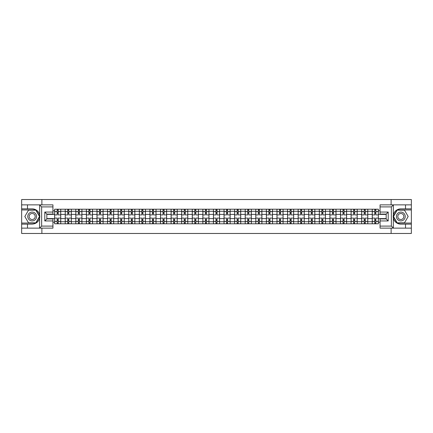 <?xml version="1.0" encoding="UTF-8"?>
<svg xmlns="http://www.w3.org/2000/svg" width="433" height="433" viewBox="0 0 433 433"><rect width="100%" height="100%" fill="white"/><g stroke="black" fill="none" stroke-linecap="round" stroke-linejoin="round"><path stroke-width="0.65" d="M52.94 206.898L41.638 206.898L39.538 204.863L52.94 204.863L52.94 214.091L46.829 214.091L46.829 218.909L52.94 218.909L52.94 228.137L39.538 228.137L39.663 215.022C38.607 211.212 36.112 209.161 32.172 208.863A7.637 7.637 0 0 1 39.663 217.978C38.607 221.788 36.112 223.839 32.172 224.137L21.65 224.137L21.65 233.468L411.35 233.468L411.35 209.951L397.05 209.951L393.267 216.5L397.05 223.049L411.35 223.049M400.828 208.863C396.888 209.161 394.393 211.212 393.337 215.022L393.337 217.978C394.393 221.788 396.888 223.839 400.828 224.137A7.637 7.637 0 0 1 393.196 216.5A7.637 7.637 0 0 1 400.828 208.863L411.35 208.863L411.35 199.532L21.65 199.532L21.65 223.049L35.95 223.049L39.733 216.5L35.95 209.951L21.65 209.951M65.221 223.796L65.221 211.272L60.744 211.272L60.744 223.796M60.744 211.272L60.744 209.204M65.221 211.272L65.221 209.204M71.331 209.204L71.331 223.796M75.807 223.796L75.807 209.204M81.918 209.204L81.918 223.796M86.394 223.796L86.394 209.204M92.505 209.204L92.505 223.796M96.981 223.796L96.981 209.204M103.092 209.204L103.092 223.796M107.573 223.796L107.573 209.204M113.679 209.204L113.679 223.796M118.16 223.796L118.16 209.204M124.266 209.204L124.266 223.796M128.747 223.796L128.747 209.204M134.852 209.204L134.852 223.796M139.334 223.796L139.334 209.204M145.439 209.204L145.439 223.796M149.921 223.796L149.921 209.204M156.032 209.204L156.032 223.796M160.508 223.796L160.508 209.204M166.618 209.204L166.618 223.796M171.095 223.796L171.095 209.204M177.205 209.204L177.205 223.796M181.681 223.796L181.681 209.204M187.792 209.204L187.792 223.796M192.274 223.796L192.274 209.204M198.379 209.204L198.379 223.796M202.861 223.796L202.861 209.204M208.966 209.204L208.966 223.796M213.447 223.796L213.447 209.204M219.553 209.204L219.553 223.796M224.034 223.796L224.034 209.204M230.139 209.204L230.139 223.796M234.621 223.796L234.621 209.204M240.726 209.204L240.726 223.796M245.208 223.796L245.208 209.204M251.319 209.204L251.319 223.796M255.795 223.796L255.795 209.204M261.905 209.204L261.905 223.796M266.382 223.796L266.382 209.204M272.492 209.204L272.492 223.796M276.968 223.796L276.968 209.204M283.079 209.204L283.079 223.796M287.561 223.796L287.561 209.204M293.666 209.204L293.666 223.796M298.148 223.796L298.148 209.204M304.253 209.204L304.253 223.796M308.734 223.796L308.734 209.204M314.84 209.204L314.84 223.796M319.321 223.796L319.321 209.204M325.427 209.204L325.427 223.796M329.908 223.796L329.908 209.204M336.019 209.204L336.019 223.796M340.495 223.796L340.495 209.204M346.606 209.204L346.606 223.796M351.082 223.796L351.082 209.204M357.193 209.204L357.193 223.796M361.669 223.796L361.669 209.204M367.779 209.204L367.779 223.796M372.256 223.796L372.256 209.204M372.256 218.605L367.779 218.605M361.669 218.605L357.193 218.605M351.082 218.605L346.606 218.605M340.495 218.605L336.019 218.605M329.908 218.605L325.427 218.605M319.321 218.605L314.84 218.605M308.734 218.605L304.253 218.605M298.148 218.605L293.666 218.605M287.561 218.605L283.079 218.605M276.968 218.605L272.492 218.605M266.382 218.605L261.905 218.605M255.795 218.605L251.319 218.605M245.208 218.605L240.726 218.605M234.621 218.605L230.139 218.605M224.034 218.605L219.553 218.605M213.447 218.605L208.966 218.605M202.861 218.605L198.379 218.605M192.274 218.605L187.792 218.605M181.681 218.605L177.205 218.605M171.095 218.605L166.618 218.605M160.508 218.605L156.032 218.605M149.921 218.605L145.439 218.605M139.334 218.605L134.852 218.605M128.747 218.605L124.266 218.605M118.16 218.605L113.679 218.605M107.573 218.605L103.092 218.605M96.981 218.605L92.505 218.605M86.394 218.605L81.918 218.605M75.807 218.605L71.331 218.605M65.221 218.605L60.744 218.605M372.256 214.395L367.779 214.395M361.669 214.395L357.193 214.395M351.082 214.395L346.606 214.395M340.495 214.395L336.019 214.395M329.908 214.395L325.427 214.395M319.321 214.395L314.84 214.395M308.734 214.395L304.253 214.395M298.148 214.395L293.666 214.395M287.561 214.395L283.079 214.395M276.968 214.395L272.492 214.395M266.382 214.395L261.905 214.395M255.795 214.395L251.319 214.395M245.208 214.395L240.726 214.395M234.621 214.395L230.139 214.395M224.034 214.395L219.553 214.395M213.447 214.395L208.966 214.395M202.861 214.395L198.379 214.395M192.274 214.395L187.792 214.395M181.681 214.395L177.205 214.395M171.095 214.395L166.618 214.395M160.508 214.395L156.032 214.395M149.921 214.395L145.439 214.395M139.334 214.395L134.852 214.395M128.747 214.395L124.266 214.395M118.16 214.395L113.679 214.395M107.573 214.395L103.092 214.395M96.981 214.395L92.505 214.395M86.394 214.395L81.918 214.395M75.807 214.395L71.331 214.395M65.221 214.395L60.744 214.395M46.829 218.605L54.634 218.605L54.634 214.395L46.829 214.395M52.94 210.801L54.634 210.801L54.634 214.395M378.366 214.395L378.366 218.605L386.171 218.605L386.171 214.395L378.366 214.395L378.366 209.204L54.634 209.204L54.634 210.801M378.366 210.801L380.06 210.801M380.06 222.199L378.366 222.199L378.366 218.605M54.634 218.605L54.634 223.796L378.366 223.796L378.366 222.199M54.634 222.199L52.94 222.199M391.123 233.468L391.123 228.137M391.123 204.863L391.123 199.532M41.877 233.468L41.877 228.137M41.877 204.863L41.877 199.532M58.233 222.779L57.145 222.779M57.145 210.221L58.233 210.221M68.82 222.779L67.732 222.779M67.732 210.221L68.82 210.221M79.407 222.779L78.319 222.779M78.319 210.221L79.407 210.221M89.994 222.779L88.906 222.779M88.906 210.221L89.994 210.221M100.58 222.779L99.493 222.779M99.493 210.221L100.58 210.221M111.167 222.779L110.085 222.779M110.085 210.221L111.167 210.221M121.754 222.779L120.672 222.779M120.672 210.221L121.754 210.221M132.341 222.779L131.259 222.779M131.259 210.221L132.341 210.221M142.933 222.779L141.845 222.779M141.845 210.221L142.933 210.221M153.52 222.779L152.432 222.779M152.432 210.221L153.52 210.221M164.107 222.779L163.019 222.779M163.019 210.221L164.107 210.221M174.694 222.779L173.606 222.779M173.606 210.221L174.694 210.221M185.281 222.779L184.193 222.779M184.193 210.221L185.281 210.221M195.868 222.779L194.78 222.779M194.78 210.221L195.868 210.221M206.454 222.779L205.372 222.779M205.372 210.221L206.454 210.221M217.041 222.779L215.959 222.779M215.959 210.221L217.041 210.221M227.628 222.779L226.546 222.779M226.546 210.221L227.628 210.221M238.22 222.779L237.132 222.779M237.132 210.221L238.22 210.221M248.807 222.779L247.719 222.779M247.719 210.221L248.807 210.221M259.394 222.779L258.306 222.779M258.306 210.221L259.394 210.221M269.981 222.779L268.893 222.779M268.893 210.221L269.981 210.221M280.568 222.779L279.48 222.779M279.48 210.221L280.568 210.221M291.155 222.779L290.067 222.779M290.067 210.221L291.155 210.221M301.741 222.779L300.659 222.779M300.659 210.221L301.741 210.221M312.328 222.779L311.246 222.779M311.246 210.221L312.328 210.221M322.915 222.779L321.833 222.779M321.833 210.221L322.915 210.221M333.507 222.779L332.42 222.779M332.42 210.221L333.507 210.221M344.094 222.779L343.006 222.779M343.006 210.221L344.094 210.221M354.681 222.779L353.593 222.779M353.593 210.221L354.681 210.221M365.268 222.779L364.18 222.779M364.18 210.221L365.268 210.221M375.855 222.779L374.767 222.779M374.767 210.221L375.855 210.221M60.707 223.796L60.707 214.903L58.233 214.903L58.233 209.204M57.145 209.204L57.145 214.903L54.666 214.903L54.666 209.204M60.707 214.903L60.707 209.204M54.666 223.796L54.666 218.097L57.145 218.097L57.145 223.796M58.233 223.796L58.233 218.097L60.707 218.097M57.145 213.409L58.233 213.409M54.666 218.097L54.666 214.903M58.233 219.591L57.145 219.591M58.233 222.914L57.145 222.914M57.145 220.473L58.233 220.473M58.233 212.527L57.145 212.527M57.145 210.086L58.233 210.086M27.485 224.137L27.485 228.137L21.65 228.137M39.538 228.137L27.485 228.137M21.65 224.137L21.65 223.049M39.538 204.863L27.485 204.863L27.485 208.863L21.65 208.863M27.485 204.863L21.65 204.863M32.172 208.863L27.485 208.863M46.829 214.091L44.794 212.056L52.94 212.056M52.94 220.944L44.794 220.944L46.829 218.909M39.663 228.083L41.638 226.102L52.94 226.102M393.462 204.863L391.362 206.898L380.06 206.898L380.06 204.863L411.35 204.863M405.515 208.863L405.515 204.863M380.06 226.102L391.362 226.102L393.462 228.137L380.06 228.137L380.06 218.909L386.171 218.909L386.171 214.091L380.06 214.091L380.06 206.898M411.35 208.863L411.35 209.951M393.462 228.137L405.515 228.137L405.515 224.137L411.35 224.137M405.515 228.137L411.35 228.137M400.828 224.137L405.515 224.137M386.171 218.909L388.206 220.944L380.06 220.944M380.06 212.056L388.206 212.056L386.171 214.091M27.761 216.5A4.411 4.411 0 0 0 32.172 220.911A4.411 4.411 0 0 0 36.583 216.5A4.411 4.411 0 0 0 32.172 212.089A4.411 4.411 0 0 0 27.761 216.5M29.152 216.5A3.02 3.02 0 0 0 32.172 219.52A3.02 3.02 0 0 0 35.192 216.5A3.02 3.02 0 0 0 32.172 213.48A3.02 3.02 0 0 0 29.152 216.5M35.831 210.157L39.495 216.5L35.831 222.843L28.508 222.843L24.843 216.5L28.508 210.157L35.831 210.157M396.417 216.5A4.411 4.411 0 0 0 400.828 220.911A4.411 4.411 0 0 0 405.239 216.5A4.411 4.411 0 0 0 400.828 212.089A4.411 4.411 0 0 0 396.417 216.5M397.808 216.5A3.02 3.02 0 0 0 400.828 219.52A3.02 3.02 0 0 0 403.848 216.5A3.02 3.02 0 0 0 400.828 213.48A3.02 3.02 0 0 0 397.808 216.5M404.492 210.157L408.157 216.5L404.492 222.843L397.169 222.843L393.505 216.5L397.169 210.157L404.492 210.157M71.293 223.796L71.293 214.903L68.82 214.903L68.82 209.204M67.732 209.204L67.732 214.903L65.253 214.903L65.253 209.204M71.293 214.903L71.293 209.204M65.253 223.796L65.253 218.097L67.732 218.097L67.732 223.796M68.82 223.796L68.82 218.097L71.293 218.097M67.732 213.409L68.82 213.409M65.253 218.097L65.253 214.903M68.82 219.591L67.732 219.591M68.82 222.914L67.732 222.914M67.732 220.473L68.82 220.473M68.82 212.527L67.732 212.527M67.732 210.086L68.82 210.086M81.886 223.796L81.886 214.903L79.407 214.903L79.407 209.204M78.319 209.204L78.319 214.903L75.845 214.903L75.845 209.204M81.886 214.903L81.886 209.204M75.845 223.796L75.845 218.097L78.319 218.097L78.319 223.796M79.407 223.796L79.407 218.097L81.886 218.097M78.319 213.409L79.407 213.409M75.845 218.097L75.845 214.903M79.407 219.591L78.319 219.591M79.407 222.914L78.319 222.914M78.319 220.473L79.407 220.473M79.407 212.527L78.319 212.527M78.319 210.086L79.407 210.086M92.473 223.796L92.473 214.903L89.994 214.903L89.994 209.204M88.906 209.204L88.906 214.903L86.432 214.903L86.432 209.204M92.473 214.903L92.473 209.204M86.432 223.796L86.432 218.097L88.906 218.097L88.906 223.796M89.994 223.796L89.994 218.097L92.473 218.097M88.906 213.409L89.994 213.409M86.432 218.097L86.432 214.903M89.994 219.591L88.906 219.591M89.994 222.914L88.906 222.914M88.906 220.473L89.994 220.473M89.994 212.527L88.906 212.527M88.906 210.086L89.994 210.086M103.059 223.796L103.059 214.903L100.58 214.903L100.58 209.204M99.493 209.204L99.493 214.903L97.019 214.903L97.019 209.204M103.059 214.903L103.059 209.204M97.019 223.796L97.019 218.097L99.493 218.097L99.493 223.796M100.58 223.796L100.58 218.097L103.059 218.097M99.493 213.409L100.58 213.409M97.019 218.097L97.019 214.903M100.58 219.591L99.493 219.591M100.58 222.914L99.493 222.914M99.493 220.473L100.58 220.473M100.58 212.527L99.493 212.527M99.493 210.086L100.58 210.086M113.646 223.796L113.646 214.903L111.167 214.903L111.167 209.204M110.085 209.204L110.085 214.903L107.606 214.903L107.606 209.204M113.646 214.903L113.646 209.204M107.606 223.796L107.606 218.097L110.085 218.097L110.085 223.796M111.167 223.796L111.167 218.097L113.646 218.097M110.085 213.409L111.167 213.409M107.606 218.097L107.606 214.903M111.167 219.591L110.085 219.591M111.167 222.914L110.085 222.914M110.085 220.473L111.167 220.473M111.167 212.527L110.085 212.527M110.085 210.086L111.167 210.086M124.233 223.796L124.233 214.903L121.754 214.903L121.754 209.204M120.672 209.204L120.672 214.903L118.193 214.903L118.193 209.204M124.233 214.903L124.233 209.204M118.193 223.796L118.193 218.097L120.672 218.097L120.672 223.796M121.754 223.796L121.754 218.097L124.233 218.097M120.672 213.409L121.754 213.409M118.193 218.097L118.193 214.903M121.754 219.591L120.672 219.591M121.754 222.914L120.672 222.914M120.672 220.473L121.754 220.473M121.754 212.527L120.672 212.527M120.672 210.086L121.754 210.086M134.82 223.796L134.82 214.903L132.341 214.903L132.341 209.204M131.259 209.204L131.259 214.903L128.78 214.903L128.78 209.204M134.82 214.903L134.82 209.204M128.78 223.796L128.78 218.097L131.259 218.097L131.259 223.796M132.341 223.796L132.341 218.097L134.82 218.097M131.259 213.409L132.341 213.409M128.78 218.097L128.78 214.903M132.341 219.591L131.259 219.591M132.341 222.914L131.259 222.914M131.259 220.473L132.341 220.473M132.341 212.527L131.259 212.527M131.259 210.086L132.341 210.086M145.407 223.796L145.407 214.903L142.933 214.903L142.933 209.204M141.845 209.204L141.845 214.903L139.366 214.903L139.366 209.204M145.407 214.903L145.407 209.204M139.366 223.796L139.366 218.097L141.845 218.097L141.845 223.796M142.933 223.796L142.933 218.097L145.407 218.097M141.845 213.409L142.933 213.409M139.366 218.097L139.366 214.903M142.933 219.591L141.845 219.591M142.933 222.914L141.845 222.914M141.845 220.473L142.933 220.473M142.933 212.527L141.845 212.527M141.845 210.086L142.933 210.086M155.994 223.796L155.994 214.903L153.52 214.903L153.52 209.204M152.432 209.204L152.432 214.903L149.953 214.903L149.953 209.204M155.994 214.903L155.994 209.204M149.953 223.796L149.953 218.097L152.432 218.097L152.432 223.796M153.52 223.796L153.52 218.097L155.994 218.097M152.432 213.409L153.52 213.409M149.953 218.097L149.953 214.903M153.52 219.591L152.432 219.591M153.52 222.914L152.432 222.914M152.432 220.473L153.52 220.473M153.52 212.527L152.432 212.527M152.432 210.086L153.52 210.086M166.581 223.796L166.581 214.903L164.107 214.903L164.107 209.204M163.019 209.204L163.019 214.903L160.54 214.903L160.54 209.204M166.581 214.903L166.581 209.204M160.54 223.796L160.54 218.097L163.019 218.097L163.019 223.796M164.107 223.796L164.107 218.097L166.581 218.097M163.019 213.409L164.107 213.409M160.54 218.097L160.54 214.903M164.107 219.591L163.019 219.591M164.107 222.914L163.019 222.914M163.019 220.473L164.107 220.473M164.107 212.527L163.019 212.527M163.019 210.086L164.107 210.086M177.173 223.796L177.173 214.903L174.694 214.903L174.694 209.204M173.606 209.204L173.606 214.903L171.132 214.903L171.132 209.204M177.173 214.903L177.173 209.204M171.132 223.796L171.132 218.097L173.606 218.097L173.606 223.796M174.694 223.796L174.694 218.097L177.173 218.097M173.606 213.409L174.694 213.409M171.132 218.097L171.132 214.903M174.694 219.591L173.606 219.591M174.694 222.914L173.606 222.914M173.606 220.473L174.694 220.473M174.694 212.527L173.606 212.527M173.606 210.086L174.694 210.086M187.76 223.796L187.76 214.903L185.281 214.903L185.281 209.204M184.193 209.204L184.193 214.903L181.719 214.903L181.719 209.204M187.76 214.903L187.76 209.204M181.719 223.796L181.719 218.097L184.193 218.097L184.193 223.796M185.281 223.796L185.281 218.097L187.76 218.097M184.193 213.409L185.281 213.409M181.719 218.097L181.719 214.903M185.281 219.591L184.193 219.591M185.281 222.914L184.193 222.914M184.193 220.473L185.281 220.473M185.281 212.527L184.193 212.527M184.193 210.086L185.281 210.086M198.346 223.796L198.346 214.903L195.868 214.903L195.868 209.204M194.78 209.204L194.78 214.903L192.306 214.903L192.306 209.204M198.346 214.903L198.346 209.204M192.306 223.796L192.306 218.097L194.78 218.097L194.78 223.796M195.868 223.796L195.868 218.097L198.346 218.097M194.78 213.409L195.868 213.409M192.306 218.097L192.306 214.903M195.868 219.591L194.78 219.591M195.868 222.914L194.78 222.914M194.78 220.473L195.868 220.473M195.868 212.527L194.78 212.527M194.78 210.086L195.868 210.086M208.933 223.796L208.933 214.903L206.454 214.903L206.454 209.204M205.372 209.204L205.372 214.903L202.893 214.903L202.893 209.204M208.933 214.903L208.933 209.204M202.893 223.796L202.893 218.097L205.372 218.097L205.372 223.796M206.454 223.796L206.454 218.097L208.933 218.097M205.372 213.409L206.454 213.409M202.893 218.097L202.893 214.903M206.454 219.591L205.372 219.591M206.454 222.914L205.372 222.914M205.372 220.473L206.454 220.473M206.454 212.527L205.372 212.527M205.372 210.086L206.454 210.086M219.52 223.796L219.52 214.903L217.041 214.903L217.041 209.204M215.959 209.204L215.959 214.903L213.48 214.903L213.48 209.204M219.52 214.903L219.52 209.204M213.48 223.796L213.48 218.097L215.959 218.097L215.959 223.796M217.041 223.796L217.041 218.097L219.52 218.097M215.959 213.409L217.041 213.409M213.48 218.097L213.48 214.903M217.041 219.591L215.959 219.591M217.041 222.914L215.959 222.914M215.959 220.473L217.041 220.473M217.041 212.527L215.959 212.527M215.959 210.086L217.041 210.086M230.107 223.796L230.107 214.903L227.628 214.903L227.628 209.204M226.546 209.204L226.546 214.903L224.067 214.903L224.067 209.204M230.107 214.903L230.107 209.204M224.067 223.796L224.067 218.097L226.546 218.097L226.546 223.796M227.628 223.796L227.628 218.097L230.107 218.097M226.546 213.409L227.628 213.409M224.067 218.097L224.067 214.903M227.628 219.591L226.546 219.591M227.628 222.914L226.546 222.914M226.546 220.473L227.628 220.473M227.628 212.527L226.546 212.527M226.546 210.086L227.628 210.086M240.694 223.796L240.694 214.903L238.22 214.903L238.22 209.204M237.132 209.204L237.132 214.903L234.654 214.903L234.654 209.204M240.694 214.903L240.694 209.204M234.654 223.796L234.654 218.097L237.132 218.097L237.132 223.796M238.22 223.796L238.22 218.097L240.694 218.097M237.132 213.409L238.22 213.409M234.654 218.097L234.654 214.903M238.22 219.591L237.132 219.591M238.22 222.914L237.132 222.914M237.132 220.473L238.22 220.473M238.22 212.527L237.132 212.527M237.132 210.086L238.22 210.086M251.281 223.796L251.281 214.903L248.807 214.903L248.807 209.204M247.719 209.204L247.719 214.903L245.24 214.903L245.24 209.204M251.281 214.903L251.281 209.204M245.24 223.796L245.24 218.097L247.719 218.097L247.719 223.796M248.807 223.796L248.807 218.097L251.281 218.097M247.719 213.409L248.807 213.409M245.24 218.097L245.24 214.903M248.807 219.591L247.719 219.591M248.807 222.914L247.719 222.914M247.719 220.473L248.807 220.473M248.807 212.527L247.719 212.527M247.719 210.086L248.807 210.086M261.868 223.796L261.868 214.903L259.394 214.903L259.394 209.204M258.306 209.204L258.306 214.903L255.827 214.903L255.827 209.204M261.868 214.903L261.868 209.204M255.827 223.796L255.827 218.097L258.306 218.097L258.306 223.796M259.394 223.796L259.394 218.097L261.868 218.097M258.306 213.409L259.394 213.409M255.827 218.097L255.827 214.903M259.394 219.591L258.306 219.591M259.394 222.914L258.306 222.914M258.306 220.473L259.394 220.473M259.394 212.527L258.306 212.527M258.306 210.086L259.394 210.086M272.46 223.796L272.46 214.903L269.981 214.903L269.981 209.204M268.893 209.204L268.893 214.903L266.419 214.903L266.419 209.204M272.46 214.903L272.46 209.204M266.419 223.796L266.419 218.097L268.893 218.097L268.893 223.796M269.981 223.796L269.981 218.097L272.46 218.097M268.893 213.409L269.981 213.409M266.419 218.097L266.419 214.903M269.981 219.591L268.893 219.591M269.981 222.914L268.893 222.914M268.893 220.473L269.981 220.473M269.981 212.527L268.893 212.527M268.893 210.086L269.981 210.086M283.047 223.796L283.047 214.903L280.568 214.903L280.568 209.204M279.48 209.204L279.48 214.903L277.006 214.903L277.006 209.204M283.047 214.903L283.047 209.204M277.006 223.796L277.006 218.097L279.48 218.097L279.48 223.796M280.568 223.796L280.568 218.097L283.047 218.097M279.48 213.409L280.568 213.409M277.006 218.097L277.006 214.903M280.568 219.591L279.48 219.591M280.568 222.914L279.48 222.914M279.48 220.473L280.568 220.473M280.568 212.527L279.48 212.527M279.48 210.086L280.568 210.086M293.634 223.796L293.634 214.903L291.155 214.903L291.155 209.204M290.067 209.204L290.067 214.903L287.593 214.903L287.593 209.204M293.634 214.903L293.634 209.204M287.593 223.796L287.593 218.097L290.067 218.097L290.067 223.796M291.155 223.796L291.155 218.097L293.634 218.097M290.067 213.409L291.155 213.409M287.593 218.097L287.593 214.903M291.155 219.591L290.067 219.591M291.155 222.914L290.067 222.914M290.067 220.473L291.155 220.473M291.155 212.527L290.067 212.527M290.067 210.086L291.155 210.086M304.22 223.796L304.22 214.903L301.741 214.903L301.741 209.204M300.659 209.204L300.659 214.903L298.18 214.903L298.18 209.204M304.22 214.903L304.22 209.204M298.18 223.796L298.18 218.097L300.659 218.097L300.659 223.796M301.741 223.796L301.741 218.097L304.22 218.097M300.659 213.409L301.741 213.409M298.18 218.097L298.18 214.903M301.741 219.591L300.659 219.591M301.741 222.914L300.659 222.914M300.659 220.473L301.741 220.473M301.741 212.527L300.659 212.527M300.659 210.086L301.741 210.086M314.807 223.796L314.807 214.903L312.328 214.903L312.328 209.204M311.246 209.204L311.246 214.903L308.767 214.903L308.767 209.204M314.807 214.903L314.807 209.204M308.767 223.796L308.767 218.097L311.246 218.097L311.246 223.796M312.328 223.796L312.328 218.097L314.807 218.097M311.246 213.409L312.328 213.409M308.767 218.097L308.767 214.903M312.328 219.591L311.246 219.591M312.328 222.914L311.246 222.914M311.246 220.473L312.328 220.473M312.328 212.527L311.246 212.527M311.246 210.086L312.328 210.086M325.394 223.796L325.394 214.903L322.915 214.903L322.915 209.204M321.833 209.204L321.833 214.903L319.354 214.903L319.354 209.204M325.394 214.903L325.394 209.204M319.354 223.796L319.354 218.097L321.833 218.097L321.833 223.796M322.915 223.796L322.915 218.097L325.394 218.097M321.833 213.409L322.915 213.409M319.354 218.097L319.354 214.903M322.915 219.591L321.833 219.591M322.915 222.914L321.833 222.914M321.833 220.473L322.915 220.473M322.915 212.527L321.833 212.527M321.833 210.086L322.915 210.086M335.981 223.796L335.981 214.903L333.507 214.903L333.507 209.204M332.42 209.204L332.42 214.903L329.941 214.903L329.941 209.204M335.981 214.903L335.981 209.204M329.941 223.796L329.941 218.097L332.42 218.097L332.42 223.796M333.507 223.796L333.507 218.097L335.981 218.097M332.42 213.409L333.507 213.409M329.941 218.097L329.941 214.903M333.507 219.591L332.42 219.591M333.507 222.914L332.42 222.914M332.42 220.473L333.507 220.473M333.507 212.527L332.42 212.527M332.42 210.086L333.507 210.086M346.568 223.796L346.568 214.903L344.094 214.903L344.094 209.204M343.006 209.204L343.006 214.903L340.527 214.903L340.527 209.204M346.568 214.903L346.568 209.204M340.527 223.796L340.527 218.097L343.006 218.097L343.006 223.796M344.094 223.796L344.094 218.097L346.568 218.097M343.006 213.409L344.094 213.409M340.527 218.097L340.527 214.903M344.094 219.591L343.006 219.591M344.094 222.914L343.006 222.914M343.006 220.473L344.094 220.473M344.094 212.527L343.006 212.527M343.006 210.086L344.094 210.086M357.155 223.796L357.155 214.903L354.681 214.903L354.681 209.204M353.593 209.204L353.593 214.903L351.114 214.903L351.114 209.204M357.155 214.903L357.155 209.204M351.114 223.796L351.114 218.097L353.593 218.097L353.593 223.796M354.681 223.796L354.681 218.097L357.155 218.097M353.593 213.409L354.681 213.409M351.114 218.097L351.114 214.903M354.681 219.591L353.593 219.591M354.681 222.914L353.593 222.914M353.593 220.473L354.681 220.473M354.681 212.527L353.593 212.527M353.593 210.086L354.681 210.086M367.747 223.796L367.747 214.903L365.268 214.903L365.268 209.204M364.18 209.204L364.18 214.903L361.707 214.903L361.707 209.204M367.747 214.903L367.747 209.204M361.707 223.796L361.707 218.097L364.18 218.097L364.18 223.796M365.268 223.796L365.268 218.097L367.747 218.097M364.18 213.409L365.268 213.409M361.707 218.097L361.707 214.903M365.268 219.591L364.18 219.591M365.268 222.914L364.18 222.914M364.18 220.473L365.268 220.473M365.268 212.527L364.18 212.527M364.18 210.086L365.268 210.086M378.334 223.796L378.334 214.903L375.855 214.903L375.855 209.204M374.767 209.204L374.767 214.903L372.293 214.903L372.293 209.204M378.334 214.903L378.334 209.204M372.293 223.796L372.293 218.097L374.767 218.097L374.767 223.796M375.855 223.796L375.855 218.097L378.334 218.097M374.767 213.409L375.855 213.409M372.293 218.097L372.293 214.903M375.855 219.591L374.767 219.591M375.855 222.914L374.767 222.914M374.767 220.473L375.855 220.473M375.855 212.527L374.767 212.527M374.767 210.086L375.855 210.086M361.669 211.272L357.193 211.272M351.082 211.272L346.606 211.272M340.495 211.272L336.019 211.272M329.908 211.272L325.427 211.272M319.321 211.272L314.84 211.272M308.734 211.272L304.253 211.272M298.148 211.272L293.666 211.272M287.561 211.272L283.079 211.272M276.968 211.272L272.492 211.272M266.382 211.272L261.905 211.272M255.795 211.272L251.319 211.272M245.208 211.272L240.726 211.272M234.621 211.272L230.139 211.272M224.034 211.272L219.553 211.272M213.447 211.272L208.966 211.272M202.861 211.272L198.379 211.272M192.274 211.272L187.792 211.272M181.681 211.272L177.205 211.272M171.095 211.272L166.618 211.272M160.508 211.272L156.032 211.272M149.921 211.272L145.439 211.272M139.334 211.272L134.852 211.272M128.747 211.272L124.266 211.272M118.16 211.272L113.679 211.272M107.573 211.272L103.092 211.272M96.981 211.272L92.505 211.272M86.394 211.272L81.918 211.272M75.807 211.272L71.331 211.272M372.256 211.272L367.779 211.272M361.669 221.728L357.193 221.728M351.082 221.728L346.606 221.728M340.495 221.728L336.019 221.728M329.908 221.728L325.427 221.728M319.321 221.728L314.84 221.728M308.734 221.728L304.253 221.728M298.148 221.728L293.666 221.728M287.561 221.728L283.079 221.728M276.968 221.728L272.492 221.728M266.382 221.728L261.905 221.728M255.795 221.728L251.319 221.728M245.208 221.728L240.726 221.728M234.621 221.728L230.139 221.728M224.034 221.728L219.553 221.728M213.447 221.728L208.966 221.728M202.861 221.728L198.379 221.728M192.274 221.728L187.792 221.728M181.681 221.728L177.205 221.728M171.095 221.728L166.618 221.728M160.508 221.728L156.032 221.728M149.921 221.728L145.439 221.728M139.334 221.728L134.852 221.728M128.747 221.728L124.266 221.728M118.16 221.728L113.679 221.728M107.573 221.728L103.092 221.728M96.981 221.728L92.505 221.728M86.394 221.728L81.918 221.728M75.807 221.728L71.331 221.728M65.221 221.728L60.744 221.728M372.256 221.728L367.779 221.728M60.707 211.548L58.233 211.548M57.145 211.548L54.666 211.548M57.145 211.634L54.666 211.634M57.145 221.366L54.666 221.366M57.145 221.452L54.666 221.452M60.707 221.452L58.233 221.452M60.707 211.634L58.233 211.634M60.707 221.366L58.233 221.366M39.663 215.022L39.663 204.917M41.638 206.898L41.638 226.102M44.794 220.944L44.794 212.056M393.337 204.917L393.337 215.022M393.337 217.978L393.337 228.083M391.362 226.102L391.362 206.898M388.206 212.056L388.206 220.944M71.293 211.548L68.82 211.548M67.732 211.548L65.253 211.548M67.732 211.634L65.253 211.634M67.732 221.366L65.253 221.366M67.732 221.452L65.253 221.452M71.293 221.452L68.82 221.452M71.293 211.634L68.82 211.634M71.293 221.366L68.82 221.366M81.886 211.548L79.407 211.548M78.319 211.548L75.845 211.548M78.319 211.634L75.845 211.634M78.319 221.366L75.845 221.366M78.319 221.452L75.845 221.452M81.886 221.452L79.407 221.452M81.886 211.634L79.407 211.634M81.886 221.366L79.407 221.366M92.473 211.548L89.994 211.548M88.906 211.548L86.432 211.548M88.906 211.634L86.432 211.634M88.906 221.366L86.432 221.366M88.906 221.452L86.432 221.452M92.473 221.452L89.994 221.452M92.473 211.634L89.994 211.634M92.473 221.366L89.994 221.366M103.059 211.548L100.58 211.548M99.493 211.548L97.019 211.548M99.493 211.634L97.019 211.634M99.493 221.366L97.019 221.366M99.493 221.452L97.019 221.452M103.059 221.452L100.58 221.452M103.059 211.634L100.58 211.634M103.059 221.366L100.58 221.366M113.646 211.548L111.167 211.548M110.085 211.548L107.606 211.548M110.085 211.634L107.606 211.634M110.085 221.366L107.606 221.366M110.085 221.452L107.606 221.452M113.646 221.452L111.167 221.452M113.646 211.634L111.167 211.634M113.646 221.366L111.167 221.366M124.233 211.548L121.754 211.548M120.672 211.548L118.193 211.548M120.672 211.634L118.193 211.634M120.672 221.366L118.193 221.366M120.672 221.452L118.193 221.452M124.233 221.452L121.754 221.452M124.233 211.634L121.754 211.634M124.233 221.366L121.754 221.366M134.82 211.548L132.341 211.548M131.259 211.548L128.78 211.548M131.259 211.634L128.78 211.634M131.259 221.366L128.78 221.366M131.259 221.452L128.78 221.452M134.82 221.452L132.341 221.452M134.82 211.634L132.341 211.634M134.82 221.366L132.341 221.366M145.407 211.548L142.933 211.548M141.845 211.548L139.366 211.548M141.845 211.634L139.366 211.634M141.845 221.366L139.366 221.366M141.845 221.452L139.366 221.452M145.407 221.452L142.933 221.452M145.407 211.634L142.933 211.634M145.407 221.366L142.933 221.366M155.994 211.548L153.52 211.548M152.432 211.548L149.953 211.548M152.432 211.634L149.953 211.634M152.432 221.366L149.953 221.366M152.432 221.452L149.953 221.452M155.994 221.452L153.52 221.452M155.994 211.634L153.52 211.634M155.994 221.366L153.52 221.366M166.581 211.548L164.107 211.548M163.019 211.548L160.54 211.548M163.019 211.634L160.54 211.634M163.019 221.366L160.54 221.366M163.019 221.452L160.54 221.452M166.581 221.452L164.107 221.452M166.581 211.634L164.107 211.634M166.581 221.366L164.107 221.366M177.173 211.548L174.694 211.548M173.606 211.548L171.132 211.548M173.606 211.634L171.132 211.634M173.606 221.366L171.132 221.366M173.606 221.452L171.132 221.452M177.173 221.452L174.694 221.452M177.173 211.634L174.694 211.634M177.173 221.366L174.694 221.366M187.76 211.548L185.281 211.548M184.193 211.548L181.719 211.548M184.193 211.634L181.719 211.634M184.193 221.366L181.719 221.366M184.193 221.452L181.719 221.452M187.76 221.452L185.281 221.452M187.76 211.634L185.281 211.634M187.76 221.366L185.281 221.366M198.346 211.548L195.868 211.548M194.78 211.548L192.306 211.548M194.78 211.634L192.306 211.634M194.78 221.366L192.306 221.366M194.78 221.452L192.306 221.452M198.346 221.452L195.868 221.452M198.346 211.634L195.868 211.634M198.346 221.366L195.868 221.366M208.933 211.548L206.454 211.548M205.372 211.548L202.893 211.548M205.372 211.634L202.893 211.634M205.372 221.366L202.893 221.366M205.372 221.452L202.893 221.452M208.933 221.452L206.454 221.452M208.933 211.634L206.454 211.634M208.933 221.366L206.454 221.366M219.52 211.548L217.041 211.548M215.959 211.548L213.48 211.548M215.959 211.634L213.48 211.634M215.959 221.366L213.48 221.366M215.959 221.452L213.48 221.452M219.52 221.452L217.041 221.452M219.52 211.634L217.041 211.634M219.52 221.366L217.041 221.366M230.107 211.548L227.628 211.548M226.546 211.548L224.067 211.548M226.546 211.634L224.067 211.634M226.546 221.366L224.067 221.366M226.546 221.452L224.067 221.452M230.107 221.452L227.628 221.452M230.107 211.634L227.628 211.634M230.107 221.366L227.628 221.366M240.694 211.548L238.22 211.548M237.132 211.548L234.654 211.548M237.132 211.634L234.654 211.634M237.132 221.366L234.654 221.366M237.132 221.452L234.654 221.452M240.694 221.452L238.22 221.452M240.694 211.634L238.22 211.634M240.694 221.366L238.22 221.366M251.281 211.548L248.807 211.548M247.719 211.548L245.24 211.548M247.719 211.634L245.24 211.634M247.719 221.366L245.24 221.366M247.719 221.452L245.24 221.452M251.281 221.452L248.807 221.452M251.281 211.634L248.807 211.634M251.281 221.366L248.807 221.366M261.868 211.548L259.394 211.548M258.306 211.548L255.827 211.548M258.306 211.634L255.827 211.634M258.306 221.366L255.827 221.366M258.306 221.452L255.827 221.452M261.868 221.452L259.394 221.452M261.868 211.634L259.394 211.634M261.868 221.366L259.394 221.366M272.46 211.548L269.981 211.548M268.893 211.548L266.419 211.548M268.893 211.634L266.419 211.634M268.893 221.366L266.419 221.366M268.893 221.452L266.419 221.452M272.46 221.452L269.981 221.452M272.46 211.634L269.981 211.634M272.46 221.366L269.981 221.366M283.047 211.548L280.568 211.548M279.48 211.548L277.006 211.548M279.48 211.634L277.006 211.634M279.48 221.366L277.006 221.366M279.48 221.452L277.006 221.452M283.047 221.452L280.568 221.452M283.047 211.634L280.568 211.634M283.047 221.366L280.568 221.366M293.634 211.548L291.155 211.548M290.067 211.548L287.593 211.548M290.067 211.634L287.593 211.634M290.067 221.366L287.593 221.366M290.067 221.452L287.593 221.452M293.634 221.452L291.155 221.452M293.634 211.634L291.155 211.634M293.634 221.366L291.155 221.366M304.22 211.548L301.741 211.548M300.659 211.548L298.18 211.548M300.659 211.634L298.18 211.634M300.659 221.366L298.18 221.366M300.659 221.452L298.18 221.452M304.22 221.452L301.741 221.452M304.22 211.634L301.741 211.634M304.22 221.366L301.741 221.366M314.807 211.548L312.328 211.548M311.246 211.548L308.767 211.548M311.246 211.634L308.767 211.634M311.246 221.366L308.767 221.366M311.246 221.452L308.767 221.452M314.807 221.452L312.328 221.452M314.807 211.634L312.328 211.634M314.807 221.366L312.328 221.366M325.394 211.548L322.915 211.548M321.833 211.548L319.354 211.548M321.833 211.634L319.354 211.634M321.833 221.366L319.354 221.366M321.833 221.452L319.354 221.452M325.394 221.452L322.915 221.452M325.394 211.634L322.915 211.634M325.394 221.366L322.915 221.366M335.981 211.548L333.507 211.548M332.42 211.548L329.941 211.548M332.42 211.634L329.941 211.634M332.42 221.366L329.941 221.366M332.42 221.452L329.941 221.452M335.981 221.452L333.507 221.452M335.981 211.634L333.507 211.634M335.981 221.366L333.507 221.366M346.568 211.548L344.094 211.548M343.006 211.548L340.527 211.548M343.006 211.634L340.527 211.634M343.006 221.366L340.527 221.366M343.006 221.452L340.527 221.452M346.568 221.452L344.094 221.452M346.568 211.634L344.094 211.634M346.568 221.366L344.094 221.366M357.155 211.548L354.681 211.548M353.593 211.548L351.114 211.548M353.593 211.634L351.114 211.634M353.593 221.366L351.114 221.366M353.593 221.452L351.114 221.452M357.155 221.452L354.681 221.452M357.155 211.634L354.681 211.634M357.155 221.366L354.681 221.366M367.747 211.548L365.268 211.548M364.18 211.548L361.707 211.548M364.18 211.634L361.707 211.634M364.18 221.366L361.707 221.366M364.18 221.452L361.707 221.452M367.747 221.452L365.268 221.452M367.747 211.634L365.268 211.634M367.747 221.366L365.268 221.366M378.334 211.548L375.855 211.548M374.767 211.548L372.293 211.548M374.767 211.634L372.293 211.634M374.767 221.366L372.293 221.366M374.767 221.452L372.293 221.452M378.334 221.452L375.855 221.452M378.334 211.634L375.855 211.634M378.334 221.366L375.855 221.366"/></g></svg>
